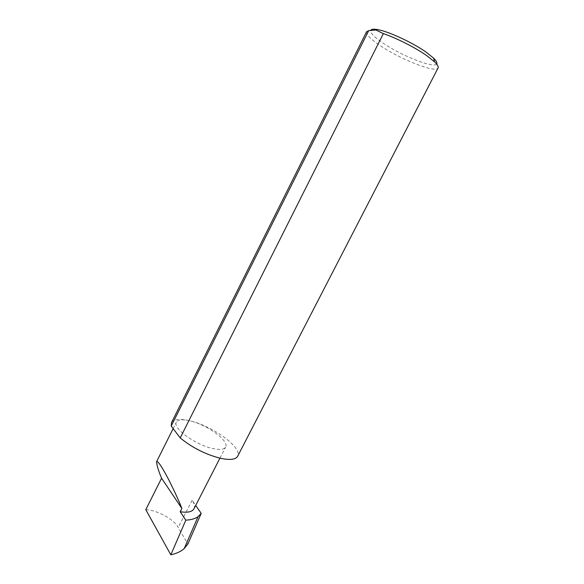 <?xml version="1.0" encoding="UTF-8"?>
<svg xmlns="http://www.w3.org/2000/svg" width="584" height="584" viewBox="0 0 584 584"><rect width="100%" height="100%" fill="white"/><g stroke="black" fill="none" stroke-linecap="round" stroke-linejoin="round"><path stroke-width="0.44" stroke-dasharray="2.92 2.19" d="M171.492 422.655C173.813 419.02 180.106 418.451 190.384 420.947C182.719 419.093 178.047 419.502 176.353 422.174C172.243 427.86 195.173 444.789 212.474 448.454C219.759 450.045 224.147 449.578 225.643 447.045C229.424 441 207.313 424.889 190.384 420.947C213.043 426.225 242.762 447.913 237.673 456.228M436.613 64.043C433.737 68.664 400.712 55.429 382.425 42.683C373.738 36.69 369.862 32.529 370.796 30.193M366.599 31.726C365.876 34.273 370.139 38.712 379.374 45.041C399.558 59.028 435.993 73.54 438.058 67.978M194.005 508.759C195.063 506.496 194.436 503.678 192.107 500.305L195.698 505.452M145.781 509.657C156.979 509.963 174.309 519.468 178.2 527.505L187.909 543.989M192.107 500.305L178.2 527.505M173.149 428.59L176.353 422.174M219.942 458.163L225.643 447.045"/><path stroke-width="0.88" d="M181.865 508.46C179.485 502.16 175.237 492.83 169.112 480.464C162.177 467.171 158.023 460.885 156.643 461.594C156.724 465.068 158.366 470.616 161.578 478.238L181.865 508.46L180.193 511.73C187.595 512.891 192.202 511.898 194.005 508.759L219.942 458.163M370.796 30.193C371.497 29.156 373.643 28.937 377.242 29.536C388.053 31.186 412.771 42.603 426.335 52.312L433.584 58.123C436.474 60.955 437.482 62.926 436.613 64.043M368.694 30.638L366.599 31.726L171.492 422.655L171.229 426.057L180.215 437.92L383.345 33.624L375.972 30.018L368.694 30.638L171.229 426.057M180.215 437.92C192.129 447.643 205.502 454.425 220.343 458.257C229.935 460.28 235.717 459.608 237.673 456.228L438.058 67.978C438.672 66.758 437.533 64.744 434.635 61.933L426.78 55.67C415.436 47.662 396.558 38.077 383.345 33.624M195.698 505.452L201.21 513.343L198.049 516.687C195.173 518.694 191.092 519.862 185.814 520.183L180.193 511.73M201.21 513.343L187.909 543.989L184.223 548.566L198.049 516.687M184.223 548.566C180.96 551.471 176.499 553.552 170.827 554.8L145.781 509.657L161.578 478.238M170.827 554.8L185.814 520.183M156.643 461.594L173.149 428.59M377.242 29.536L375.972 30.018M433.584 58.123L434.635 61.933"/></g></svg>
